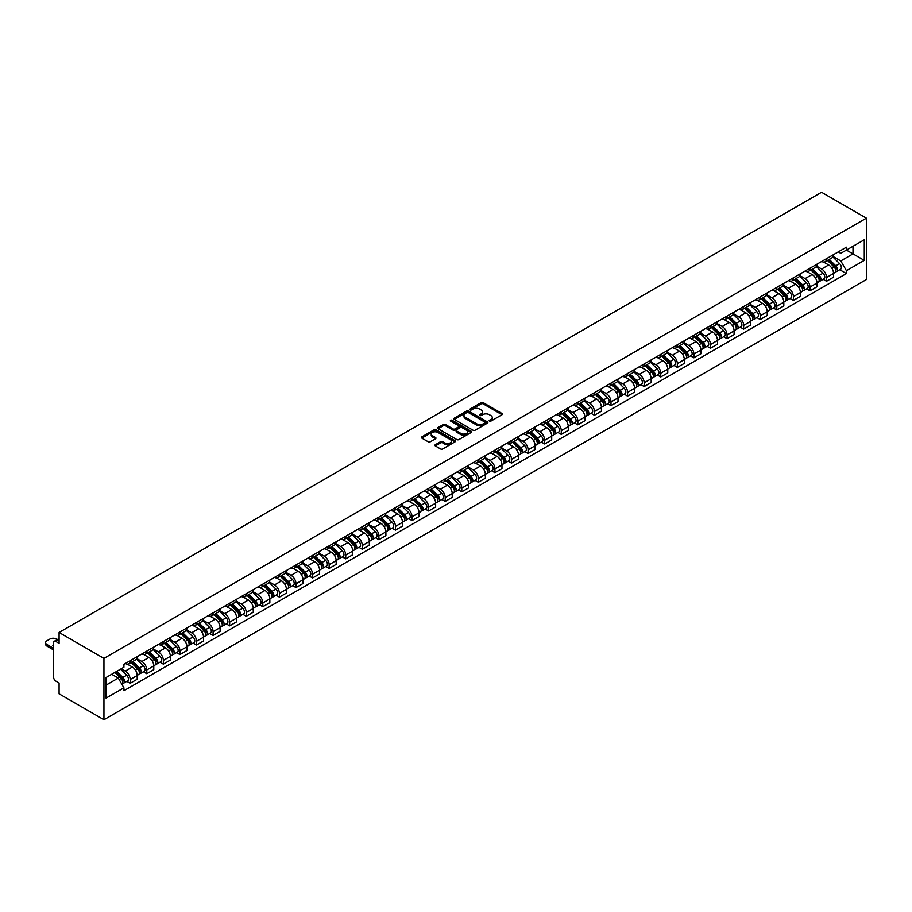 <?xml version="1.0" encoding="UTF-8"?>
<svg xmlns="http://www.w3.org/2000/svg" width="912" height="912" viewBox="0 0 912 912"><rect width="100%" height="100%" fill="white"/><g stroke="black" fill="none" stroke-linecap="round" stroke-linejoin="round"><path stroke-width="1.37" d="M489.448 421.105A1.037 0.593 0 0 0 490.907 421.105L501.999 414.709A1.471 0.855 0 0 0 502.432 414.105A1.471 0.855 0 0 0 501.999 413.501L483.223 402.659A1.471 0.855 0 0 0 481.137 402.659L470.045 409.055A1.037 0.593 0 0 0 471.504 409.898L472.94 409.078A4.72 2.725 0 0 1 479.621 409.078L481.183 409.978A4.72 2.725 0 0 1 482.562 411.905A4.72 2.725 0 0 1 481.183 413.831L479.746 414.664A1.037 0.593 0 0 0 481.205 415.507L482.642 414.675A4.72 2.725 0 0 1 489.322 414.675L490.884 415.576A4.72 2.725 0 0 1 492.263 417.502A4.72 2.725 0 0 1 490.884 419.429L489.448 420.261A1.037 0.593 0 0 0 489.448 421.105L489.448 420.261M435.332 444.703A1.471 0.855 0 0 0 434.899 445.295A1.471 0.855 0 0 0 435.332 445.9L440.599 448.943A1.471 0.855 0 0 0 442.685 448.943L454.997 441.841A1.471 0.855 0 0 0 455.43 441.237A1.471 0.855 0 0 0 454.997 440.633L436.221 429.791A1.471 0.855 0 0 0 434.135 429.791L421.823 436.894A1.471 0.855 0 0 0 421.39 437.498A1.471 0.855 0 0 0 421.823 438.102L428.184 441.773A1.471 0.855 0 0 0 430.27 441.773L435.548 438.74A1.471 0.855 0 0 0 435.97 438.136A1.471 0.855 0 0 0 435.548 437.532L432.391 435.708A3.944 2.28 0 0 1 431.228 434.101A3.944 2.28 0 0 1 433.667 431.992A3.944 2.28 0 0 1 437.965 432.482L450.334 439.618A3.944 2.28 0 0 1 451.486 441.237A3.944 2.28 0 0 1 449.046 443.335A3.944 2.28 0 0 1 444.748 442.844L442.685 441.659A1.471 0.855 0 0 0 440.599 441.659L435.332 444.703L435.332 445.9M103.945 658.373L59.086 632.472L821.552 192.272L866.4 218.162L103.945 658.373L103.945 719.728L866.4 279.528L866.4 218.162M473.043 430.213A1.471 0.855 0 0 0 475.129 430.213L487.441 423.111A1.471 0.855 0 0 0 487.874 422.507A1.471 0.855 0 0 0 487.441 421.903L468.665 411.061A1.471 0.855 0 0 0 466.579 411.061L454.267 418.163A1.471 0.855 0 0 0 453.834 418.768A1.471 0.855 0 0 0 454.267 419.372L473.043 430.213M451.087 421.321A1.037 0.593 0 0 1 452.135 421.469L471.196 432.482L458.907 439.584A1.471 0.855 0 0 1 456.821 439.584L438.045 428.743L443.312 425.722L443.312 424.49L438.045 427.534A1.471 0.855 0 0 0 437.612 428.138A1.471 0.855 0 0 0 438.045 428.743L438.045 427.534M443.312 425.722A1.471 0.855 0 0 1 445.398 425.722L445.398 424.49A1.471 0.855 0 0 0 443.312 424.49M445.398 424.49L453.013 428.891A1.471 0.855 0 0 0 455.099 428.891L458.599 426.873A1.471 0.855 0 0 0 459.032 426.269A1.471 0.855 0 0 0 458.599 425.665L450.665 421.093A1.037 0.593 0 0 1 452.135 420.25L471.219 431.262A1.471 0.855 0 0 1 471.652 431.866A1.471 0.855 0 0 1 471.219 432.47L471.219 431.262M59.086 632.472L59.086 643.336L55.792 641.432A3.01 1.733 -120 0 0 54.287 641.284A3.01 1.733 -120 0 0 53.671 642.664L53.671 677.388A3.01 1.733 -120 0 0 55.792 681.07L59.086 682.974L59.086 693.838L103.945 719.728M826.546 258.666A6.908 3.99 60 0 1 825.109 261.767L832.132 257.72A6.908 3.99 -120 0 0 833.557 254.619M816.593 266.11L821.655 269.029A6.908 3.99 60 0 1 826.546 277.499L833.557 273.452A6.908 3.99 -120 0 0 828.666 264.982L823.65 262.086M833.557 273.452L833.557 277.191L826.546 281.249L823.183 279.3M825.109 261.767A6.908 3.99 60 0 1 821.712 261.459M826.546 277.499L826.546 281.249M809.97 268.231A6.908 3.99 60 0 1 808.534 271.343L815.545 267.284A6.908 3.99 -120 0 0 816.981 264.184M806.607 288.876L809.97 290.814L816.981 286.767L816.981 283.028A6.908 3.99 -120 0 0 812.09 274.558L807.074 271.662M808.534 271.343A6.908 3.99 60 0 1 805.125 271.024M800.006 275.686L805.079 278.605A6.908 3.99 60 0 1 809.97 287.075L809.97 290.814M793.383 277.807A6.908 3.99 60 0 1 791.958 280.907L798.969 276.86A6.908 3.99 -120 0 0 800.394 273.76M790.02 298.452L793.383 300.39L800.394 296.343L800.394 292.592A6.908 3.99 -120 0 0 795.515 284.134L790.487 281.227M791.958 280.907A6.908 3.99 60 0 1 788.549 280.6M783.431 285.251L788.492 288.181A6.908 3.99 60 0 1 793.383 296.651L793.383 300.39M776.807 287.383A6.908 3.99 60 0 1 775.371 290.483L782.393 286.436A6.908 3.99 -120 0 0 783.818 283.336M773.444 308.017L776.807 309.966L783.818 305.908L783.818 302.168A6.908 3.99 -120 0 0 778.928 293.698L773.912 290.803M775.371 290.483A6.908 3.99 60 0 1 771.974 290.176M766.855 294.827L771.917 297.745A6.908 3.99 60 0 1 776.807 306.215L776.807 309.966M760.22 296.959A6.908 3.99 60 0 1 758.795 300.059L765.806 296.012A6.908 3.99 -120 0 0 767.243 292.9M756.857 317.593L760.22 319.531L767.243 315.484L767.243 311.744A6.908 3.99 -120 0 0 762.352 303.274L757.325 300.379M758.795 300.059A6.908 3.99 60 0 1 755.387 299.74M750.268 304.403L755.341 307.321A6.908 3.99 60 0 1 760.22 315.791L760.22 319.531M743.645 306.523A6.908 3.99 60 0 1 742.208 309.624L749.231 305.577A6.908 3.99 -120 0 0 750.656 302.476M740.282 327.169L743.645 329.107L750.656 325.06L750.656 321.309A6.908 3.99 -120 0 0 745.777 312.85L740.749 309.943M742.208 309.624A6.908 3.99 60 0 1 738.811 309.316M733.693 313.967L738.754 316.897A6.908 3.99 60 0 1 743.645 325.367L743.645 329.107M727.069 316.099A6.908 3.99 60 0 1 725.633 319.2L732.644 315.153A6.908 3.99 -120 0 0 734.08 312.052M723.706 336.733L727.069 338.683L734.08 334.624L734.08 330.885A6.908 3.99 -120 0 0 729.19 322.415L724.174 319.519M725.633 319.2A6.908 3.99 60 0 1 722.236 318.892M717.106 323.543L722.179 326.473A6.908 3.99 60 0 1 727.069 334.932L727.069 338.683M710.482 325.675A6.908 3.99 60 0 1 709.057 328.776L716.068 324.729A6.908 3.99 -120 0 0 717.505 321.617M707.119 346.309L710.482 348.247L717.505 344.2L717.505 340.461A6.908 3.99 -120 0 0 712.614 331.991L707.587 329.095M709.057 328.776A6.908 3.99 60 0 1 705.649 328.457M700.53 333.119L705.592 336.038A6.908 3.99 60 0 1 710.482 344.508L710.482 348.247M693.907 335.24A6.908 3.99 60 0 1 692.47 338.341L699.493 334.294A6.908 3.99 -120 0 0 700.918 331.193M690.544 355.885L693.907 357.823L700.918 353.776L700.918 350.026A6.908 3.99 -120 0 0 696.027 341.567L691.011 338.66M692.47 338.341A6.908 3.99 60 0 1 689.073 338.033M683.954 342.684L689.016 345.614A6.908 3.99 60 0 1 693.907 354.084L693.907 357.823M677.331 344.816A6.908 3.99 60 0 1 675.895 347.917L682.906 343.87A6.908 3.99 -120 0 0 684.342 340.769M673.968 365.45L677.331 367.399L684.342 363.341L684.342 359.602A6.908 3.99 -120 0 0 679.451 351.131L674.435 348.236M675.895 347.917A6.908 3.99 60 0 1 672.486 347.609M667.367 352.26L672.44 355.19A6.908 3.99 60 0 1 677.331 363.649L677.331 367.399M660.744 354.392A6.908 3.99 60 0 1 659.319 357.493L666.33 353.446A6.908 3.99 -120 0 0 667.755 350.333M657.381 375.026L660.744 376.964L667.766 372.917L667.766 369.178A6.908 3.99 -120 0 0 662.876 360.707L657.848 357.812M659.319 357.493A6.908 3.99 60 0 1 655.91 357.173M650.792 361.836L655.853 364.754A6.908 3.99 60 0 1 660.744 373.225L660.744 376.964M644.168 363.956A6.908 3.99 60 0 1 642.732 367.057L649.754 363.01A6.908 3.99 -120 0 0 651.179 359.909M640.805 384.602L644.168 386.54L651.179 382.493L651.179 378.742A6.908 3.99 -120 0 0 646.289 370.283L641.273 367.376M642.732 367.057A6.908 3.99 60 0 1 639.335 366.749M634.216 371.401L639.278 374.33A6.908 3.99 60 0 1 644.168 382.801L644.168 386.54M627.581 373.532A6.908 3.99 60 0 1 626.156 376.633L633.167 372.586A6.908 3.99 -120 0 0 634.604 369.485M624.218 394.166L627.581 396.116L634.604 392.057L634.604 388.318A6.908 3.99 -120 0 0 629.713 379.848L624.697 376.952M626.156 376.633A6.908 3.99 60 0 1 622.748 376.325M617.629 380.977L622.702 383.906A6.908 3.99 60 0 1 627.581 392.365L627.581 396.116M611.006 383.108A6.908 3.99 60 0 1 609.569 386.209L616.592 382.162A6.908 3.99 -120 0 0 618.017 379.05M607.643 403.742L611.006 405.68L618.017 401.633L618.017 397.894A6.908 3.99 -120 0 0 613.138 389.424L608.11 386.528M609.569 386.209A6.908 3.99 60 0 1 606.172 385.89M601.054 390.553L606.115 393.471A6.908 3.99 60 0 1 611.006 401.941L611.006 405.68M594.43 392.673A6.908 3.99 60 0 1 592.994 395.774L600.005 391.727A6.908 3.99 -120 0 0 601.441 388.626M591.067 413.318L594.43 415.256L601.441 411.209L601.441 407.459A6.908 3.99 -120 0 0 596.551 399L591.535 396.093M592.994 395.774A6.908 3.99 60 0 1 589.597 395.466M584.467 400.117L589.54 403.047A6.908 3.99 60 0 1 594.43 411.517L594.43 415.256M577.843 402.249A6.908 3.99 60 0 1 576.418 405.35L583.429 401.303A6.908 3.99 -120 0 0 584.866 398.202M574.48 422.883L577.843 424.832L584.866 420.774L584.866 417.035A6.908 3.99 -120 0 0 579.975 408.565L574.948 405.669M576.418 405.35A6.908 3.99 60 0 1 573.01 405.042M567.891 409.693L572.953 412.623A6.908 3.99 60 0 1 577.843 421.082L577.843 424.832M561.268 411.825A6.908 3.99 60 0 1 559.831 414.926L566.854 410.879A6.908 3.99 -120 0 0 568.279 407.767M557.905 432.459L561.268 434.397L568.279 430.35L568.279 426.611A6.908 3.99 -120 0 0 563.388 418.141L558.372 415.245M559.831 414.926A6.908 3.99 60 0 1 556.434 414.607M551.315 419.269L556.377 422.188A6.908 3.99 60 0 1 561.268 430.658L561.268 434.397M544.692 421.39A6.908 3.99 60 0 1 543.256 424.502L550.267 420.443A6.908 3.99 -120 0 0 551.703 417.343M541.329 442.035L544.692 443.973L551.703 439.926L551.703 436.175A6.908 3.99 -120 0 0 546.812 427.717L541.796 424.81M543.256 424.502A6.908 3.99 60 0 1 539.847 424.183M534.728 428.834L539.801 431.764A6.908 3.99 60 0 1 544.692 440.234L544.692 443.973M528.105 430.966A6.908 3.99 60 0 1 526.68 434.066L533.691 430.019A6.908 3.99 -120 0 0 535.127 426.919M524.742 451.6L528.105 453.549L535.127 449.491L535.127 445.751A6.908 3.99 -120 0 0 530.237 437.281L525.209 434.386M526.68 434.066A6.908 3.99 60 0 1 523.271 433.759M518.153 438.41L523.214 441.34A6.908 3.99 60 0 1 528.105 449.798L528.105 453.549M511.529 440.542A6.908 3.99 60 0 1 510.093 443.642L517.115 439.595A6.908 3.99 -120 0 0 518.54 436.483M508.166 461.176L511.529 463.114L518.54 459.067L518.54 455.327A6.908 3.99 -120 0 0 513.65 446.857L508.634 443.962M510.093 443.642A6.908 3.99 60 0 1 506.696 443.323M501.577 447.986L506.639 450.904A6.908 3.99 60 0 1 511.529 459.374L511.529 463.114M494.942 450.106A6.908 3.99 60 0 1 493.517 453.218L500.528 449.16A6.908 3.99 -120 0 0 501.965 446.059M491.579 470.752L494.942 472.69L501.965 468.643L501.965 464.892A6.908 3.99 -120 0 0 497.074 456.433L492.058 453.526M493.517 453.218A6.908 3.99 60 0 1 490.109 452.899M484.99 457.55L490.063 460.48A6.908 3.99 60 0 1 494.942 468.95L494.942 472.69M478.367 459.682A6.908 3.99 60 0 1 476.942 462.783L483.953 458.736A6.908 3.99 -120 0 0 485.378 455.635M475.004 480.316L478.367 482.266L485.378 478.207L485.378 474.468A6.908 3.99 -120 0 0 480.499 465.998L475.471 463.102M476.942 462.783A6.908 3.99 60 0 1 473.533 462.475M468.415 467.126L473.476 470.056A6.908 3.99 60 0 1 478.367 478.515L478.367 482.266M461.791 469.258A6.908 3.99 60 0 1 460.355 472.359L467.366 468.312A6.908 3.99 -120 0 0 468.802 465.2M458.428 489.892L461.791 491.83L468.802 487.783L468.802 484.044A6.908 3.99 -120 0 0 463.912 475.574L458.896 472.678M460.355 472.359A6.908 3.99 60 0 1 456.958 472.051M451.828 476.702L456.901 479.621A6.908 3.99 60 0 1 461.791 488.091L461.791 491.83M445.204 478.823A6.908 3.99 60 0 1 443.779 481.935L450.79 477.877A6.908 3.99 -120 0 0 452.227 474.776M441.841 499.468L445.204 501.406L452.227 497.359L452.227 493.609A6.908 3.99 -120 0 0 447.336 485.15L442.309 482.243M443.779 481.935A6.908 3.99 60 0 1 440.371 481.616M435.252 486.267L440.325 489.197A6.908 3.99 60 0 1 445.204 497.667L445.204 501.406M428.629 488.399A6.908 3.99 60 0 1 427.192 491.5L434.215 487.453A6.908 3.99 -120 0 0 435.64 484.352M425.266 509.033L428.629 510.982L435.64 506.935L435.64 503.185A6.908 3.99 -120 0 0 430.749 494.714L425.733 491.819M427.192 491.5A6.908 3.99 60 0 1 423.795 491.192M418.676 495.843L423.738 498.773A6.908 3.99 60 0 1 428.629 507.232L428.629 510.982M412.053 497.975A6.908 3.99 60 0 1 410.617 501.076L417.628 497.029A6.908 3.99 -120 0 0 419.064 493.916M408.69 518.609L412.053 520.547L419.064 516.5L419.064 512.761A6.908 3.99 -120 0 0 414.173 504.29L409.157 501.395M410.617 501.076A6.908 3.99 60 0 1 407.208 500.768M402.089 505.419L407.162 508.337A6.908 3.99 60 0 1 412.053 516.808L412.053 520.547M395.466 507.539A6.908 3.99 60 0 1 394.041 510.652L401.052 506.593A6.908 3.99 -120 0 0 402.488 503.492M392.103 528.185L395.466 530.123L402.488 526.076L402.488 522.337A6.908 3.99 -120 0 0 397.598 513.866L392.57 510.959M394.041 510.652A6.908 3.99 60 0 1 390.632 510.332M385.514 514.984L390.575 517.913A6.908 3.99 60 0 1 395.466 526.384L395.466 530.123M378.89 517.115A6.908 3.99 60 0 1 377.454 520.216L384.476 516.169A6.908 3.99 -120 0 0 385.901 513.068M375.527 537.749L378.89 539.699L385.901 535.652L385.901 531.901A6.908 3.99 -120 0 0 381.011 523.431L375.995 520.535M377.454 520.216A6.908 3.99 60 0 1 374.057 519.908M368.938 524.56L374 527.489A6.908 3.99 60 0 1 378.89 535.948L378.89 539.699M362.315 526.691A6.908 3.99 60 0 1 360.878 529.792L367.889 525.745A6.908 3.99 -120 0 0 369.326 522.633M358.952 547.325L362.315 549.263L369.326 545.216L369.326 541.477A6.908 3.99 -120 0 0 364.435 533.007L359.419 530.111M360.878 529.792A6.908 3.99 60 0 1 357.47 529.484M352.351 534.136L357.424 537.054A6.908 3.99 60 0 1 362.315 545.524L362.315 549.263M345.728 536.256A6.908 3.99 60 0 1 344.303 539.368L351.314 535.31A6.908 3.99 -120 0 0 352.739 532.209M342.365 556.901L345.728 558.839L352.739 554.792L352.739 551.053A6.908 3.99 -120 0 0 347.86 542.583L342.832 539.676M344.303 539.368A6.908 3.99 60 0 1 340.894 539.049M335.776 543.7L340.837 546.63A6.908 3.99 60 0 1 345.728 555.1L345.728 558.839M329.152 545.832A6.908 3.99 60 0 1 327.716 548.933L334.727 544.886A6.908 3.99 -120 0 0 336.163 541.785M325.789 566.466L329.152 568.415L336.163 564.368L336.163 560.618A6.908 3.99 -120 0 0 331.273 552.148L326.257 549.252M327.716 548.933A6.908 3.99 60 0 1 324.319 548.625M319.2 553.276L324.262 556.206A6.908 3.99 60 0 1 329.152 564.665L329.152 568.415M312.565 555.408A6.908 3.99 60 0 1 311.14 558.509L318.151 554.462A6.908 3.99 -120 0 0 319.588 551.35M309.202 576.042L312.565 577.98L319.588 573.933L319.588 570.194A6.908 3.99 -120 0 0 314.697 561.724L309.67 558.828M311.14 558.509A6.908 3.99 60 0 1 307.732 558.201M302.613 562.852L307.686 565.771A6.908 3.99 60 0 1 312.565 574.241L312.565 577.98M295.99 564.973A6.908 3.99 60 0 1 294.553 568.085L301.576 564.026A6.908 3.99 -120 0 0 303.001 560.926M292.627 585.618L295.99 587.556L303.001 583.509L303.001 579.77A6.908 3.99 -120 0 0 298.121 571.3L293.094 568.393M294.553 568.085A6.908 3.99 60 0 1 291.156 567.766M286.037 572.417L291.099 575.347A6.908 3.99 60 0 1 295.99 583.817L295.99 587.556M279.414 574.549A6.908 3.99 60 0 1 277.978 577.649L284.989 573.602A6.908 3.99 -120 0 0 286.425 570.502M276.051 595.183L279.414 597.132L286.425 593.085L286.425 589.334A6.908 3.99 -120 0 0 281.534 580.864L276.518 577.969M277.978 577.649A6.908 3.99 60 0 1 274.569 577.342M269.45 581.993L274.523 584.923A6.908 3.99 60 0 1 279.414 593.381L279.414 597.132M262.827 584.125A6.908 3.99 60 0 1 261.402 587.225L268.413 583.178A6.908 3.99 -120 0 0 269.849 580.066M259.464 604.759L262.827 606.697L269.849 602.65L269.849 598.91A6.908 3.99 -120 0 0 264.959 590.44L259.931 587.545M261.402 587.225A6.908 3.99 60 0 1 257.993 586.918M252.875 591.569L257.936 594.487A6.908 3.99 60 0 1 262.827 602.957L262.827 606.697M246.251 593.689A6.908 3.99 60 0 1 244.815 596.801L251.837 592.743A6.908 3.99 -120 0 0 253.262 589.642M242.888 614.335L246.251 616.273L253.262 612.226L253.262 608.486A6.908 3.99 -120 0 0 248.372 600.016L243.356 597.121M244.815 596.801A6.908 3.99 60 0 1 241.418 596.482M236.299 601.133L241.361 604.063A6.908 3.99 60 0 1 246.251 612.533L246.251 616.273M229.676 603.265A6.908 3.99 60 0 1 228.239 606.366L235.25 602.319A6.908 3.99 -120 0 0 236.687 599.218M226.313 623.911L229.676 625.849L236.687 621.802L236.687 618.051A6.908 3.99 -120 0 0 231.796 609.581L226.78 606.685M228.239 606.366A6.908 3.99 60 0 1 224.831 606.058M219.712 610.709L224.785 613.639A6.908 3.99 60 0 1 229.676 622.098L229.676 625.849M213.089 612.841A6.908 3.99 60 0 1 211.664 615.942L218.675 611.895A6.908 3.99 -120 0 0 220.1 608.783M209.726 633.475L213.089 635.425L220.111 631.366L220.111 627.627A6.908 3.99 -120 0 0 215.221 619.157L210.193 616.261M211.664 615.942A6.908 3.99 60 0 1 208.255 615.634M203.137 620.285L208.198 623.204A6.908 3.99 60 0 1 213.089 631.674L213.089 635.425M196.513 622.406A6.908 3.99 60 0 1 195.077 625.518L202.099 621.46A6.908 3.99 -120 0 0 203.524 618.359M193.15 643.051L196.513 644.989L203.524 640.942L203.524 637.203A6.908 3.99 -120 0 0 198.634 628.733L193.618 625.837M195.077 625.518A6.908 3.99 60 0 1 191.68 625.199M186.561 629.85L191.623 632.78A6.908 3.99 60 0 1 196.513 641.25L196.513 644.989M179.926 631.982A6.908 3.99 60 0 1 178.501 635.083L185.512 631.036A6.908 3.99 -120 0 0 186.949 627.935M176.563 652.627L179.926 654.565L186.949 650.518L186.949 646.768A6.908 3.99 -120 0 0 182.058 638.297L177.031 635.402M178.501 635.083A6.908 3.99 60 0 1 175.093 634.775M169.974 639.426L175.047 642.356A6.908 3.99 60 0 1 179.926 650.826L179.926 654.565M163.351 641.558A6.908 3.99 60 0 1 161.914 644.659L168.937 640.612A6.908 3.99 -120 0 0 170.362 637.499M159.988 662.192L163.351 664.141L170.362 660.083L170.362 656.344A6.908 3.99 -120 0 0 165.482 647.873L160.455 644.978M161.914 644.659A6.908 3.99 60 0 1 158.517 644.351M153.398 649.002L158.46 651.92A6.908 3.99 60 0 1 163.351 660.391L163.351 664.141M146.775 651.122A6.908 3.99 60 0 1 145.339 654.235L152.35 650.176A6.908 3.99 -120 0 0 153.786 647.075M143.412 671.768L146.775 673.706L153.786 669.659L153.786 665.92A6.908 3.99 -120 0 0 148.895 657.449L143.879 654.554M145.339 654.235A6.908 3.99 60 0 1 141.941 653.915M136.811 658.567L141.884 661.496A6.908 3.99 60 0 1 146.775 669.967L146.775 673.706M130.188 660.698A6.908 3.99 60 0 1 128.763 663.799L135.774 659.752A6.908 3.99 -120 0 0 137.21 656.651M126.825 681.344L130.188 683.282L137.21 679.235L137.21 675.484A6.908 3.99 -120 0 0 132.32 667.014L127.292 664.118M128.763 663.799A6.908 3.99 60 0 1 125.354 663.491M121.262 668.735L125.297 671.072A6.908 3.99 60 0 1 130.188 679.543L130.188 683.282M838.288 251.883L840.784 253.331L864.28 239.765L853.005 246.274L853.005 253.878L840.784 260.935L833.169 256.534M106.066 685.117L118.286 678.061L123.918 687.819L106.066 698.125L106.066 677.513L123.918 667.208L123.918 664.324L846.416 247.186L846.416 250.07L864.28 260.387L846.416 270.693L840.784 260.935M864.28 239.765L864.28 260.387M123.918 687.819L123.918 690.703L846.416 273.577L846.416 270.693M118.286 678.061L111.697 674.264M839.758 269.735L846.416 273.577M489.869 421.253L490.884 420.66A4.72 2.725 0 0 0 492.263 418.733L492.263 417.502M482.562 411.905L482.562 413.125A4.72 2.725 0 0 1 481.183 415.063L480.157 415.644M501.999 413.501L501.999 414.709L483.223 403.891A1.471 0.855 0 0 0 481.137 403.891L470.455 410.047M487.418 423.122L468.665 412.292A1.471 0.855 0 0 0 466.579 412.292L454.29 419.383M484.831 422.929A1.037 0.593 0 0 0 484.831 422.085L468.358 412.566A1.037 0.593 0 0 0 466.887 412.566L465.382 413.444A4.72 2.725 0 0 0 463.991 415.37A4.72 2.725 0 0 0 465.382 417.297L476.645 423.795A4.72 2.725 0 0 0 483.326 423.795L484.831 422.929L484.831 424.148A1.037 0.593 0 0 0 485.138 423.727L485.138 422.507M463.991 415.37L463.991 416.59A4.72 2.725 0 0 0 465.382 418.517L465.382 417.297M484.831 424.148L483.326 425.026A4.72 2.725 0 0 1 476.645 425.026L465.382 418.517M445.398 425.722L453.013 430.111A1.471 0.855 0 0 0 455.099 430.111L458.599 428.093A1.471 0.855 0 0 0 459.032 427.5L459.032 426.269M460.925 433.451A3.944 2.28 0 0 0 465.223 433.941A3.944 2.28 0 0 0 467.651 431.843A3.944 2.28 0 0 0 466.499 430.225L462.145 427.717A1.471 0.855 0 0 0 460.058 427.717L456.559 429.734A1.471 0.855 0 0 0 456.137 430.339A1.471 0.855 0 0 0 456.559 430.931L460.925 433.451L460.925 434.682A3.944 2.28 0 0 0 465.223 435.172A3.944 2.28 0 0 0 467.651 433.063L467.651 431.843M456.137 430.339L456.137 431.558A1.471 0.855 0 0 0 456.559 432.163L456.559 430.931M460.925 434.682L456.559 432.163M451.486 441.237L451.486 442.457A3.944 2.28 0 0 1 449.046 444.566A3.944 2.28 0 0 1 444.748 444.076L442.685 442.879A1.471 0.855 0 0 0 440.599 442.879L435.355 445.911M431.228 434.101L431.228 435.32A3.944 2.28 0 0 0 432.391 436.939L432.391 435.708M435.548 437.532L435.548 438.74L432.391 436.939M454.997 440.633L454.997 441.841L436.221 431.023A1.471 0.855 0 0 0 434.135 431.023L421.846 438.113M827.435 260.422L833.967 266.874A3.762 2.166 60 0 1 834.959 272.506L833.557 273.315M828.734 261.71L831.505 263.306M828.164 260.011L835.312 267.068A1.801 1.037 60 0 1 835.791 269.77A1.801 1.037 60 0 1 835.62 269.838M829.247 259.384L835.78 265.825A3.762 2.166 60 0 1 836.771 271.457A3.762 2.166 60 0 1 835.631 271.582M832.895 257.002L839.599 263.614A3.762 2.166 60 0 1 840.59 269.245L836.771 271.457M810.859 269.998L817.391 276.439A3.762 2.166 60 0 1 818.383 282.07L816.981 282.88M812.159 271.286L814.929 272.882M811.577 269.576L818.737 276.632A1.801 1.037 60 0 1 819.204 279.334A1.801 1.037 60 0 1 819.044 279.403M812.66 268.96L819.193 275.401A3.762 2.166 60 0 1 820.184 281.033A3.762 2.166 60 0 1 819.056 281.158M816.32 266.578L823.023 273.19A3.762 2.166 60 0 1 824.015 278.821L820.184 281.033M794.272 279.574L800.804 286.015A3.762 2.166 60 0 1 801.796 291.646L800.394 292.456M795.583 280.85L798.353 282.458M795.002 279.152L802.15 286.208A1.801 1.037 60 0 1 802.628 288.91A1.801 1.037 60 0 1 802.469 288.979M796.085 278.525L802.617 284.966A3.762 2.166 60 0 1 803.609 290.609A3.762 2.166 60 0 1 802.469 290.723M799.744 276.154L806.436 282.766A3.762 2.166 60 0 1 807.428 288.397L803.609 290.609M777.697 289.138L784.229 295.591A3.762 2.166 60 0 1 785.221 301.222L783.818 302.032M778.996 290.426L781.766 292.022M778.426 288.728L785.574 295.784A1.801 1.037 60 0 1 786.053 298.486A1.801 1.037 60 0 1 785.882 298.555M779.509 288.101L786.041 294.542A3.762 2.166 60 0 1 787.022 300.173A3.762 2.166 60 0 1 785.893 300.299M783.157 285.718L789.86 292.33A3.762 2.166 60 0 1 790.852 297.973L787.022 300.173M761.121 298.714L767.653 305.155A3.762 2.166 60 0 1 768.645 310.787L767.243 311.596M762.421 300.002L765.191 301.598M761.839 298.292L768.998 305.349A1.801 1.037 60 0 1 769.466 308.062A1.801 1.037 60 0 1 769.306 308.119M762.922 297.677L769.454 304.118A3.762 2.166 60 0 1 770.446 309.749A3.762 2.166 60 0 1 769.318 309.875M766.582 295.294L773.285 301.906A3.762 2.166 60 0 1 774.277 307.538L770.446 309.749M744.534 308.29L751.066 314.731A3.762 2.166 60 0 1 752.058 320.363L750.656 321.172M745.845 309.567L748.604 311.174M745.264 307.868L752.411 314.925A1.801 1.037 60 0 1 752.89 317.627A1.801 1.037 60 0 1 752.731 317.695M746.347 307.241L752.879 313.682A3.762 2.166 60 0 1 753.871 319.325A3.762 2.166 60 0 1 752.731 319.439M749.995 304.87L756.698 311.482A3.762 2.166 60 0 1 757.69 317.114L753.871 319.325M727.958 317.855L734.491 324.307A3.762 2.166 60 0 1 735.482 329.939L734.08 330.748M729.258 319.143L732.028 320.739M728.688 317.444L735.836 324.501A1.801 1.037 60 0 1 736.315 327.203A1.801 1.037 60 0 1 736.144 327.271M729.76 316.817L736.292 323.258A3.762 2.166 60 0 1 737.284 328.89A3.762 2.166 60 0 1 736.155 329.015M733.419 314.435L740.122 321.047A3.762 2.166 60 0 1 741.114 326.69L737.284 328.89M711.383 327.431L717.915 333.872A3.762 2.166 60 0 1 718.895 339.503L717.505 340.313M712.682 328.719L715.453 330.315M712.101 327.009L719.26 334.066A1.801 1.037 60 0 1 719.728 336.779A1.801 1.037 60 0 1 719.568 336.836M713.184 326.393L719.716 332.834A3.762 2.166 60 0 1 720.708 338.466A3.762 2.166 60 0 1 719.568 338.591M716.843 324.011L723.547 330.623A3.762 2.166 60 0 1 724.538 336.254L720.708 338.466M694.796 337.007L701.328 343.448A3.762 2.166 60 0 1 702.32 349.079L700.918 349.889M696.095 338.284L698.866 339.891M695.525 336.585L702.673 343.642A1.801 1.037 60 0 1 703.152 346.343A1.801 1.037 60 0 1 702.981 346.412M696.608 335.958L703.141 342.399A3.762 2.166 60 0 1 704.132 348.042A3.762 2.166 60 0 1 702.992 348.156M700.256 333.587L706.96 340.199A3.762 2.166 60 0 1 707.951 345.83L704.132 348.042M678.22 346.571L684.752 353.024A3.762 2.166 60 0 1 685.744 358.655L684.342 359.465M679.52 347.86L682.29 349.456M678.938 346.161L686.098 353.218A1.801 1.037 60 0 1 686.576 355.919A1.801 1.037 60 0 1 686.405 355.988M680.021 345.534L686.554 351.975A3.762 2.166 60 0 1 687.545 357.607A3.762 2.166 60 0 1 686.417 357.732M683.681 343.151L690.384 349.763A3.762 2.166 60 0 1 691.376 355.406L687.545 357.607M661.633 356.147L668.165 362.588A3.762 2.166 60 0 1 669.157 368.22L667.755 369.029M662.944 357.436L665.714 359.032M662.363 355.726L669.511 362.782A1.801 1.037 60 0 1 669.989 365.495A1.801 1.037 60 0 1 669.83 365.552M663.446 355.11L669.978 361.551A3.762 2.166 60 0 1 670.97 367.183A3.762 2.166 60 0 1 669.83 367.308M667.105 352.727L673.808 359.339A3.762 2.166 60 0 1 674.789 364.971L670.97 367.183M645.058 365.723L651.59 372.164A3.762 2.166 60 0 1 652.582 377.796L651.179 378.605M646.357 367L649.127 368.608M645.787 365.302L652.935 372.358A1.801 1.037 60 0 1 653.414 375.06A1.801 1.037 60 0 1 653.243 375.128M646.87 364.675L653.402 371.116A3.762 2.166 60 0 1 654.383 376.759A3.762 2.166 60 0 1 653.254 376.873M650.518 362.303L657.221 368.915A3.762 2.166 60 0 1 658.213 374.547L654.383 376.759M628.482 375.288L635.014 381.74A3.762 2.166 60 0 1 636.006 387.372L634.604 388.181M629.782 376.576L632.552 378.172M629.2 374.878L636.359 381.934A1.801 1.037 60 0 1 636.827 384.636A1.801 1.037 60 0 1 636.667 384.704M630.283 374.251L636.815 380.692A3.762 2.166 60 0 1 637.807 386.323A3.762 2.166 60 0 1 636.679 386.449M633.943 371.868L640.646 378.48A3.762 2.166 60 0 1 641.638 384.123L637.807 386.323M611.895 384.864L618.427 391.305A3.762 2.166 60 0 1 619.419 396.948L618.017 397.757M613.206 386.152L615.976 387.748M612.625 384.442L619.772 391.499A1.801 1.037 60 0 1 620.251 394.212A1.801 1.037 60 0 1 620.092 394.269M613.708 383.827L620.24 390.268A3.762 2.166 60 0 1 621.232 395.899A3.762 2.166 60 0 1 620.092 396.025M617.356 381.444L624.059 388.056A3.762 2.166 60 0 1 625.051 393.688L621.232 395.899M595.319 394.44L601.852 400.881A3.762 2.166 60 0 1 602.843 406.513L601.441 407.322M596.619 395.728L599.389 397.324M596.049 394.018L603.197 401.075A1.801 1.037 60 0 1 603.676 403.777A1.801 1.037 60 0 1 603.505 403.845M597.121 393.391L603.653 399.844A3.762 2.166 60 0 1 604.645 405.475A3.762 2.166 60 0 1 603.516 405.589M600.78 391.02L607.483 397.632A3.762 2.166 60 0 1 608.475 403.264L604.645 405.475M578.744 404.005L585.276 410.457A3.762 2.166 60 0 1 586.268 416.089L584.866 416.898M580.043 405.293L582.814 406.889M579.462 403.594L586.621 410.651A1.801 1.037 60 0 1 587.089 413.353A1.801 1.037 60 0 1 586.929 413.421M580.545 402.967L587.077 409.408A3.762 2.166 60 0 1 588.069 415.04A3.762 2.166 60 0 1 586.929 415.165M584.204 400.585L590.908 407.197A3.762 2.166 60 0 1 591.899 412.84L588.069 415.04M562.157 413.581L568.689 420.022A3.762 2.166 60 0 1 569.681 425.665L568.279 426.474M563.468 414.869L566.227 416.465M562.886 413.159L570.034 420.215A1.801 1.037 60 0 1 570.513 422.929A1.801 1.037 60 0 1 570.353 422.986M563.969 412.543L570.502 418.984A3.762 2.166 60 0 1 571.493 424.616A3.762 2.166 60 0 1 570.353 424.741M567.617 410.161L574.321 416.773A3.762 2.166 60 0 1 575.312 422.404L571.493 424.616M545.581 423.157L552.113 429.598A3.762 2.166 60 0 1 553.105 435.229L551.703 436.039M546.881 424.445L549.651 426.041M546.299 422.735L553.459 429.791A1.801 1.037 60 0 1 553.937 432.493A1.801 1.037 60 0 1 553.766 432.562M547.382 422.108L553.915 428.56A3.762 2.166 60 0 1 554.906 434.192A3.762 2.166 60 0 1 553.778 434.306M551.042 419.737L557.745 426.349A3.762 2.166 60 0 1 558.737 431.98L554.906 434.192M529.006 432.721L535.526 439.174A3.762 2.166 60 0 1 536.518 444.805L535.116 445.615M530.305 434.009L533.075 435.605M529.724 432.311L536.872 439.367A1.801 1.037 60 0 1 537.35 442.069A1.801 1.037 60 0 1 537.191 442.138M530.807 431.684L537.339 438.125A3.762 2.166 60 0 1 538.331 443.756A3.762 2.166 60 0 1 537.191 443.882M534.466 429.301L541.169 435.913A3.762 2.166 60 0 1 542.161 441.556L538.331 443.756M512.419 442.297L518.951 448.738A3.762 2.166 60 0 1 519.943 454.381L518.54 455.191M513.718 443.585L516.488 445.181M513.148 441.875L520.296 448.932A1.801 1.037 60 0 1 520.775 451.645A1.801 1.037 60 0 1 520.604 451.702M514.231 441.26L520.763 447.701A3.762 2.166 60 0 1 521.755 453.332A3.762 2.166 60 0 1 520.615 453.458M517.879 438.877L524.582 445.489A3.762 2.166 60 0 1 525.574 451.121L521.755 453.332M495.843 451.873L502.375 458.314A3.762 2.166 60 0 1 503.367 463.946L501.965 464.755M497.143 453.161L499.913 454.757M496.561 451.451L503.72 458.508A1.801 1.037 60 0 1 504.188 461.21A1.801 1.037 60 0 1 504.028 461.278M497.644 450.824L504.176 457.277A3.762 2.166 60 0 1 505.168 462.908A3.762 2.166 60 0 1 504.04 463.022M501.304 448.453L508.007 455.065A3.762 2.166 60 0 1 508.999 460.697L505.168 462.908M479.256 461.438L485.788 467.89A3.762 2.166 60 0 1 486.78 473.522L485.378 474.331M480.567 462.726L483.337 464.322M479.986 461.027L487.133 468.084A1.801 1.037 60 0 1 487.612 470.786A1.801 1.037 60 0 1 487.453 470.854M481.069 460.4L487.601 466.841A3.762 2.166 60 0 1 488.593 472.473A3.762 2.166 60 0 1 487.453 472.598M484.728 458.018L491.42 464.63A3.762 2.166 60 0 1 492.412 470.273L488.593 472.473M462.68 471.014L469.213 477.455A3.762 2.166 60 0 1 470.204 483.098L468.802 483.907M463.98 472.302L466.75 473.898M463.41 470.592L470.558 477.649A1.801 1.037 60 0 1 471.037 480.362A1.801 1.037 60 0 1 470.866 480.419M464.493 469.976L471.014 476.417A3.762 2.166 60 0 1 472.006 482.049A3.762 2.166 60 0 1 470.877 482.174M468.141 467.594L474.844 474.206A3.762 2.166 60 0 1 475.836 479.837L472.006 482.049M446.105 480.59L452.637 487.031A3.762 2.166 60 0 1 453.629 492.662L452.227 493.472M447.404 481.878L450.175 483.474M446.823 480.168L453.982 487.225A1.801 1.037 60 0 1 454.45 489.926A1.801 1.037 60 0 1 454.29 489.995M447.906 479.541L454.438 485.993A3.762 2.166 60 0 1 455.43 491.625A3.762 2.166 60 0 1 454.29 491.739M451.565 477.17L458.269 483.782A3.762 2.166 60 0 1 459.26 489.413L455.43 491.625M429.518 490.166L436.05 496.607A3.762 2.166 60 0 1 437.042 502.238L435.64 503.048M430.829 491.443L433.588 493.039M430.247 489.744L437.395 496.801A1.801 1.037 60 0 1 437.874 499.502A1.801 1.037 60 0 1 437.714 499.571M431.33 489.117L437.863 495.558A3.762 2.166 60 0 1 438.854 501.19A3.762 2.166 60 0 1 437.714 501.315M434.978 486.734L441.682 493.346A3.762 2.166 60 0 1 442.673 498.989L438.854 501.19M412.942 499.73L419.474 506.171A3.762 2.166 60 0 1 420.466 511.814L419.064 512.624M414.242 501.019L417.012 502.615M413.66 499.309L420.82 506.365A1.801 1.037 60 0 1 421.298 509.078A1.801 1.037 60 0 1 421.127 509.135M414.743 498.693L421.276 505.134A3.762 2.166 60 0 1 422.267 510.766A3.762 2.166 60 0 1 421.139 510.891M418.403 496.31L425.106 502.922A3.762 2.166 60 0 1 426.098 508.554L422.267 510.766M396.367 509.306L402.887 515.747A3.762 2.166 60 0 1 403.879 521.379L402.477 522.188M397.666 510.595L400.436 512.191M397.085 508.885L404.233 515.941A1.801 1.037 60 0 1 404.711 518.643A1.801 1.037 60 0 1 404.552 518.711M398.168 508.258L404.7 514.71A3.762 2.166 60 0 1 405.692 520.342A3.762 2.166 60 0 1 404.552 520.456M401.827 505.886L408.53 512.498A3.762 2.166 60 0 1 409.522 518.13L405.692 520.342M379.78 518.882L386.312 525.323A3.762 2.166 60 0 1 387.304 530.955L385.901 531.764M381.079 520.159L383.849 521.755M380.509 518.461L387.657 525.517A1.801 1.037 60 0 1 388.136 528.219A1.801 1.037 60 0 1 387.965 528.287M381.592 517.834L388.124 524.275A3.762 2.166 60 0 1 389.116 529.906A3.762 2.166 60 0 1 387.976 530.032M385.24 515.451L391.943 522.063A3.762 2.166 60 0 1 392.935 527.706L389.116 529.906M363.204 528.447L369.736 534.888A3.762 2.166 60 0 1 370.728 540.531L369.326 541.34M364.504 529.735L367.274 531.331M363.922 528.037L371.081 535.082A1.801 1.037 60 0 1 371.549 537.795A1.801 1.037 60 0 1 371.389 537.852M365.005 527.41L371.537 533.851A3.762 2.166 60 0 1 372.529 539.482A3.762 2.166 60 0 1 371.401 539.608M368.665 525.027L375.368 531.639A3.762 2.166 60 0 1 376.36 537.271L372.529 539.482M346.617 538.023L353.149 544.464A3.762 2.166 60 0 1 354.141 550.096L352.739 550.905M347.928 539.311L350.698 540.907M347.347 537.601L354.494 544.658A1.801 1.037 60 0 1 354.973 547.36A1.801 1.037 60 0 1 354.814 547.428M348.43 536.974L354.962 543.427A3.762 2.166 60 0 1 355.954 549.058A3.762 2.166 60 0 1 354.814 549.172M352.089 534.603L358.781 541.215A3.762 2.166 60 0 1 359.773 546.847L355.954 549.058M330.041 547.599L336.574 554.04A3.762 2.166 60 0 1 337.565 559.672L336.163 560.481M331.341 548.876L334.111 550.483M330.771 547.177L337.919 554.234A1.801 1.037 60 0 1 338.398 556.936A1.801 1.037 60 0 1 338.227 557.004M331.854 546.55L338.375 552.991A3.762 2.166 60 0 1 339.367 558.623A3.762 2.166 60 0 1 338.238 558.748M335.502 544.168L342.205 550.791A3.762 2.166 60 0 1 343.197 556.423L339.367 558.623M313.466 557.164L319.998 563.605A3.762 2.166 60 0 1 320.99 569.248L319.588 570.057M314.765 558.452L317.536 560.048M314.184 556.753L321.343 563.798A1.801 1.037 60 0 1 321.811 566.512A1.801 1.037 60 0 1 321.651 566.569M315.267 556.126L321.799 562.567A3.762 2.166 60 0 1 322.791 568.199A3.762 2.166 60 0 1 321.662 568.324M318.926 553.744L325.63 560.356A3.762 2.166 60 0 1 326.621 565.987L322.791 568.199M296.879 566.74L303.411 573.181A3.762 2.166 60 0 1 304.403 578.812L303.001 579.622M298.19 568.028L300.949 569.624M297.608 566.318L304.756 573.374A1.801 1.037 60 0 1 305.235 576.076A1.801 1.037 60 0 1 305.075 576.145M298.691 565.691L305.224 572.143A3.762 2.166 60 0 1 306.215 577.775A3.762 2.166 60 0 1 305.075 577.889M302.339 563.32L309.043 569.932A3.762 2.166 60 0 1 310.034 575.563L306.215 577.775M280.303 576.316L286.835 582.757A3.762 2.166 60 0 1 287.827 588.388L286.425 589.198M281.603 577.592L284.373 579.2M281.021 575.894L288.181 582.95A1.801 1.037 60 0 1 288.659 585.652A1.801 1.037 60 0 1 288.488 585.721M282.104 575.267L288.637 581.708A3.762 2.166 60 0 1 289.628 587.339A3.762 2.166 60 0 1 288.5 587.465M285.764 572.884L292.467 579.508A3.762 2.166 60 0 1 293.459 585.139L289.628 587.339M263.728 585.88L270.26 592.321A3.762 2.166 60 0 1 271.24 597.964L269.838 598.774M265.027 587.168L267.797 588.764M264.446 585.47L271.605 592.526A1.801 1.037 60 0 1 272.072 595.228A1.801 1.037 60 0 1 271.913 595.285M265.529 584.843L272.061 591.284A3.762 2.166 60 0 1 273.053 596.915A3.762 2.166 60 0 1 271.913 597.041M269.188 582.46L275.891 589.072A3.762 2.166 60 0 1 276.883 594.704L273.053 596.915M247.141 595.456L253.673 601.897A3.762 2.166 60 0 1 254.665 607.529L253.262 608.338M248.44 596.744L251.21 598.34M247.87 595.034L255.018 602.091A1.801 1.037 60 0 1 255.497 604.793A1.801 1.037 60 0 1 255.326 604.861M248.953 594.407L255.485 600.86A3.762 2.166 60 0 1 256.477 606.491A3.762 2.166 60 0 1 255.337 606.605M252.601 592.036L259.304 598.648A3.762 2.166 60 0 1 260.296 604.28L256.477 606.491M230.565 605.032L237.097 611.473A3.762 2.166 60 0 1 238.089 617.105L236.687 617.914M231.865 606.309L234.635 607.916M231.283 604.61L238.442 611.667A1.801 1.037 60 0 1 238.921 614.369A1.801 1.037 60 0 1 238.75 614.437M232.366 603.983L238.898 610.424A3.762 2.166 60 0 1 239.89 616.067A3.762 2.166 60 0 1 238.762 616.181M236.026 601.612L242.729 608.224A3.762 2.166 60 0 1 243.721 613.856L239.89 616.067M213.978 614.597L220.51 621.038A3.762 2.166 60 0 1 221.502 626.681L220.1 627.49M215.289 615.885L218.059 617.481M214.708 614.186L221.855 621.243A1.801 1.037 60 0 1 222.334 623.945A1.801 1.037 60 0 1 222.175 624.002M215.791 613.559L222.323 620A3.762 2.166 60 0 1 223.315 625.632A3.762 2.166 60 0 1 222.175 625.757M219.45 611.177L226.153 617.789A3.762 2.166 60 0 1 227.134 623.42L223.315 625.632M197.402 624.173L203.935 630.614A3.762 2.166 60 0 1 204.926 636.245L203.524 637.055M198.702 625.461L201.472 627.057M198.132 623.751L205.28 630.808A1.801 1.037 60 0 1 205.759 633.509A1.801 1.037 60 0 1 205.588 633.578M199.215 623.124L205.747 629.576A3.762 2.166 60 0 1 206.728 635.208A3.762 2.166 60 0 1 205.599 635.322M202.863 620.753L209.566 627.365A3.762 2.166 60 0 1 210.558 632.996L206.728 635.208M180.827 633.749L187.359 640.19A3.762 2.166 60 0 1 188.351 645.821L186.949 646.631M182.126 635.026L184.897 636.633M181.545 633.327L188.704 640.384A1.801 1.037 60 0 1 189.172 643.085A1.801 1.037 60 0 1 189.012 643.154M182.628 632.7L189.16 639.141A3.762 2.166 60 0 1 190.152 644.784A3.762 2.166 60 0 1 189.023 644.898M186.287 630.329L192.991 636.941A3.762 2.166 60 0 1 193.982 642.572L190.152 644.784M164.24 643.313L170.772 649.766A3.762 2.166 60 0 1 171.764 655.397L170.362 656.207M165.551 644.602L168.31 646.198M164.969 642.903L172.117 649.96A1.801 1.037 60 0 1 172.596 652.661A1.801 1.037 60 0 1 172.436 652.718M166.052 642.276L172.585 648.717A3.762 2.166 60 0 1 173.576 654.349A3.762 2.166 60 0 1 172.436 654.474M169.7 639.893L176.404 646.505A3.762 2.166 60 0 1 177.395 652.137L173.576 654.349M147.664 652.889L154.196 659.33A3.762 2.166 60 0 1 155.188 664.962L153.786 665.771M148.964 654.178L151.734 655.774M148.394 652.468L155.542 659.524A1.801 1.037 60 0 1 156.02 662.226A1.801 1.037 60 0 1 155.849 662.294M149.465 651.841L155.998 658.293A3.762 2.166 60 0 1 156.989 663.925A3.762 2.166 60 0 1 155.861 664.039M153.125 649.469L159.828 656.081A3.762 2.166 60 0 1 160.82 661.713L156.989 663.925M131.089 662.465L137.621 668.906A3.762 2.166 60 0 1 138.601 674.538L137.21 675.347M132.388 663.742L135.158 665.35M131.807 662.044L138.966 669.1A1.801 1.037 60 0 1 139.433 671.802A1.801 1.037 60 0 1 139.274 671.87M132.89 661.417L139.422 667.858A3.762 2.166 60 0 1 140.414 673.501A3.762 2.166 60 0 1 139.274 673.615M136.549 659.045L143.252 665.657A3.762 2.166 60 0 1 144.244 671.289L140.414 673.501M114.889 672.418L121.034 678.482A3.762 2.166 60 0 1 122.026 684.114L121.843 684.217M53.671 645.787L52.828 645.308A9.394 5.426 -0 0 1 53.671 644.408M115.801 673.318L118.571 674.914M57.308 639.54L56.384 639.004A4.514 2.599 -0 0 0 50 639.004L46.922 640.783A4.514 2.599 -0 0 0 45.6 642.629A4.514 2.599 -0 0 0 46.922 644.465L53.671 648.364M115.619 671.996L122.379 678.676A1.801 1.037 60 0 1 122.858 681.378A1.801 1.037 60 0 1 122.687 681.446M116.702 671.369L122.846 677.434A3.762 2.166 60 0 1 123.838 683.065A3.762 2.166 60 0 1 122.698 683.191M120.521 669.169L126.665 675.222A3.762 2.166 60 0 1 127.657 680.854L123.838 683.065M53.671 649.96L46.922 646.061A4.514 2.599 180 0 1 45.6 644.225L45.6 642.629M146.775 669.967L153.786 665.92M163.351 660.391L170.362 656.344M179.926 650.826L186.949 646.768M196.513 641.25L203.524 637.203M213.089 631.674L220.111 627.627M229.676 622.098L236.687 618.051M246.251 612.533L253.262 608.486M262.827 602.957L269.849 598.91M279.414 593.381L286.425 589.334M295.99 583.817L303.001 579.77M312.565 574.241L319.588 570.194M329.152 564.665L336.163 560.618M345.728 555.1L352.739 551.053M362.315 545.524L369.326 541.477M378.89 535.948L385.901 531.901M395.466 526.384L402.488 522.337M412.053 516.808L419.064 512.761M428.629 507.232L435.64 503.185M445.204 497.667L452.227 493.609M461.791 488.091L468.802 484.044M478.367 478.515L485.378 474.468M494.942 468.95L501.965 464.892M511.529 459.374L518.54 455.327M528.105 449.798L535.127 445.751M544.692 440.234L551.703 436.175M561.268 430.658L568.279 426.611M577.843 421.082L584.866 417.035M594.43 411.517L601.441 407.459M611.006 401.941L618.017 397.894M627.581 392.365L634.604 388.318M644.168 382.801L651.179 378.742M660.744 373.225L667.766 369.178M677.331 363.649L684.342 359.602M693.907 354.084L700.918 350.026M710.482 344.508L717.505 340.461M727.069 334.932L734.08 330.885M743.645 325.367L750.656 321.309M760.22 315.791L767.243 311.744M776.807 306.215L783.818 302.168M793.383 296.651L800.394 292.592M809.97 287.075L816.981 283.028M130.188 679.543L137.21 675.484M125.297 671.072L132.32 667.014M141.884 661.496L148.895 657.449M158.46 651.92L165.482 647.873M175.047 642.356L182.058 638.297M191.623 632.78L198.634 628.733M208.198 623.204L215.221 619.157M224.785 613.639L231.796 609.581M241.361 604.063L248.372 600.016M257.936 594.487L264.959 590.44M274.523 584.923L281.534 580.864M291.099 575.347L298.121 571.3M307.686 565.771L314.697 561.724M324.262 556.206L331.273 552.148M340.837 546.63L347.86 542.583M357.424 537.054L364.435 533.007M374 527.489L381.011 523.431M390.575 517.913L397.598 513.866M407.162 508.337L414.173 504.29M423.738 498.773L430.749 494.714M440.325 489.197L447.336 485.15M456.901 479.621L463.912 475.574M473.476 470.056L480.499 465.998M490.063 460.48L497.074 456.433M506.639 450.904L513.65 446.857M523.214 441.34L530.237 437.281M539.801 431.764L546.812 427.717M556.377 422.188L563.388 418.141M572.953 412.623L579.975 408.565M589.54 403.047L596.551 399M606.115 393.471L613.138 389.424M622.702 383.906L629.713 379.848M639.278 374.33L646.289 370.283M655.853 364.754L662.876 360.707M672.44 355.19L679.451 351.131M689.016 345.614L696.027 341.567M705.592 336.038L712.614 331.991M722.179 326.473L729.19 322.415M738.754 316.897L745.777 312.85M755.341 307.321L762.352 303.274M771.917 297.745L778.928 293.698M788.492 288.181L795.515 284.134M805.079 278.605L812.09 274.558M821.655 269.029L828.666 264.982M59.086 639.529L55.792 641.432M490.884 420.66L490.884 419.429M479.746 415.507L479.746 414.664M481.183 415.063L481.183 413.831M470.045 409.898L470.045 409.055M481.137 403.891L481.137 402.659M483.223 403.891L483.223 402.659M454.267 419.372L454.267 418.163M466.579 412.292L466.579 411.061M468.665 412.292L468.665 411.061M487.441 423.111L487.441 421.903M476.645 425.026L476.645 423.795M483.326 425.026L483.326 423.795M453.013 430.111L453.013 428.891M455.099 430.111L455.099 428.891M458.599 428.093L458.599 426.873M452.135 421.469L452.135 420.25M440.599 442.879L440.599 441.659M442.685 442.879L442.685 441.659M444.748 444.076L444.748 442.844M421.823 438.102L421.823 436.894M434.135 431.023L434.135 429.791M436.221 431.023L436.221 429.791M833.967 266.874L831.812 268.117M836.167 268.937L835.483 269.336M839.599 263.614L835.78 265.825M817.391 276.439L815.225 277.693M819.58 278.513L818.908 278.901M823.023 273.19L819.193 275.401M800.804 286.015L798.65 287.257M803.005 288.089L802.321 288.477M806.436 282.766L802.617 284.966M784.229 295.591L782.074 296.833M786.429 297.654L785.745 298.053M789.86 292.33L786.041 294.542M767.653 305.155L765.487 306.409M769.842 307.23L769.169 307.618M773.285 301.906L769.454 304.118M751.066 314.731L748.912 315.974M753.266 316.806L752.582 317.194M756.698 311.482L752.879 313.682M734.491 324.307L732.336 325.55M736.679 326.371L736.007 326.77M740.122 321.047L736.292 323.258M717.915 333.872L715.749 335.126M720.104 335.947L719.431 336.334M723.547 330.623L719.716 332.834M701.328 343.448L699.173 344.69M703.528 345.523L702.844 345.91M706.96 340.199L703.141 342.399M684.752 353.024L682.586 354.266M686.941 355.087L686.269 355.486M690.384 349.763L686.554 351.975M668.165 362.588L666.011 363.842M670.366 364.663L669.693 365.051M673.808 359.339L669.978 361.551M651.59 372.164L649.435 373.407M653.79 374.239L653.106 374.627M657.221 368.915L653.402 371.116M635.014 381.74L632.848 382.983M637.203 383.804L636.53 384.203M640.646 378.48L636.815 380.692M618.427 391.305L616.273 392.559M620.627 393.38L619.943 393.767M624.059 388.056L620.24 390.268M601.852 400.881L599.697 402.124M604.04 402.956L603.368 403.343M607.483 397.632L603.653 399.844M585.276 410.457L583.11 411.7M587.465 412.52L586.792 412.919M590.908 407.197L587.077 409.408M568.689 420.022L566.534 421.276M570.889 422.096L570.205 422.484M574.321 416.773L570.502 418.984M552.113 429.598L549.959 430.84M554.302 431.672L553.63 432.06M557.745 426.349L553.915 428.56M535.526 439.174L533.372 440.416M537.727 441.248L537.054 441.636M541.169 435.913L537.339 438.125M518.951 448.738L516.796 449.992M521.151 450.813L520.467 451.201M524.582 445.489L520.763 447.701M502.375 458.314L500.209 459.557M504.564 460.389L503.891 460.777M508.007 455.065L504.176 457.277M485.788 467.89L483.634 469.133M487.988 469.965L487.304 470.353M491.42 464.63L487.601 466.841M469.213 477.455L467.058 478.709M471.401 479.53L470.729 479.929M474.844 474.206L471.014 476.417M452.637 487.031L450.471 488.273M454.826 489.106L454.153 489.493M458.269 483.782L454.438 485.993M436.05 496.607L433.895 497.849M438.25 498.682L437.566 499.069M441.682 493.346L437.863 495.558M419.474 506.171L417.32 507.425M421.663 508.246L420.991 508.645M425.106 502.922L421.276 505.134M402.887 515.747L400.733 516.99M405.088 517.822L404.415 518.21M408.53 512.498L404.7 514.71M386.312 525.323L384.157 526.566M388.512 527.398L387.828 527.786M391.943 522.063L388.124 524.275M369.736 534.888L367.57 536.142M371.925 536.963L371.252 537.362M375.368 531.639L371.537 533.851M353.149 544.464L350.995 545.707M355.349 546.539L354.665 546.926M358.781 541.215L354.962 543.427M336.574 554.04L334.419 555.283M338.774 556.115L338.09 556.502M342.205 550.791L338.375 552.991M319.998 563.605L317.832 564.859M322.187 565.679L321.514 566.078M325.63 560.356L321.799 562.567M303.411 573.181L301.256 574.423M305.611 575.255L304.927 575.643M309.043 569.932L305.224 572.143M286.835 582.757L284.681 583.999M289.024 584.831L288.352 585.219M292.467 579.508L288.637 581.708M270.26 592.321L268.094 593.575M272.449 594.396L271.776 594.795M275.891 589.072L272.061 591.284M253.673 601.897L251.518 603.14M255.873 603.972L255.189 604.36M259.304 598.648L255.485 600.86M237.097 611.473L234.931 612.716M239.286 613.548L238.613 613.936M242.729 608.224L238.898 610.424M220.51 621.038L218.356 622.292M222.71 623.113L222.038 623.512M226.153 617.789L222.323 620M203.935 630.614L201.78 631.856M206.135 632.689L205.451 633.076M209.566 627.365L205.747 629.576M187.359 640.19L185.193 641.432M189.548 642.265L188.875 642.652M192.991 636.941L189.16 639.141M170.772 649.766L168.617 651.008M172.972 651.829L172.288 652.228M176.404 646.505L172.585 648.717M154.196 659.33L152.042 660.573M156.385 661.405L155.713 661.793M159.828 656.081L155.998 658.293M137.621 668.906L135.455 670.149M139.81 670.981L139.137 671.369M143.252 665.657L139.422 667.858M121.034 678.482L119.153 679.565M123.234 680.546L122.55 680.945M126.665 675.222L122.846 677.434M46.922 646.061L46.922 644.465M54.287 641.284L59.086 638.514"/></g></svg>
